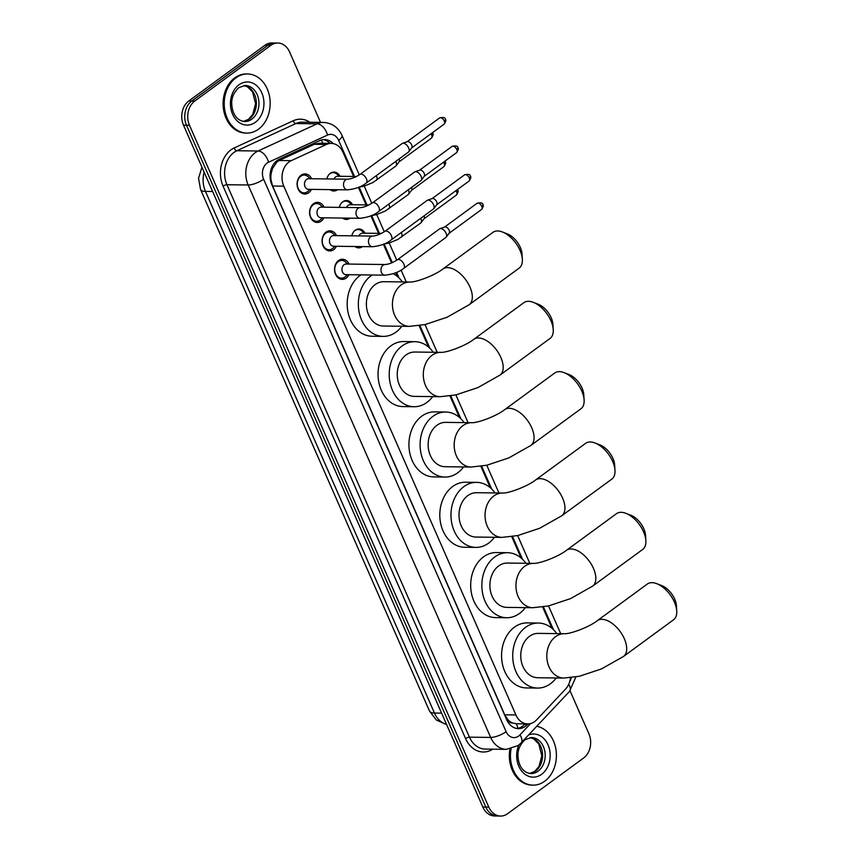 <?xml version="1.0" encoding="UTF-8"?>
<svg xmlns="http://www.w3.org/2000/svg" width="859" height="859" viewBox="0 0 859 859"><rect width="100%" height="100%" fill="white"/><g stroke="black" fill="none" stroke-linecap="round" stroke-linejoin="round"><path stroke-width="1.29" d="M351.814 235.817A9.46 7.355 -89.3 0 1 355.261 230.212A9.46 7.355 -89.3 0 1 358.987 228.966A9.46 7.355 -89.3 0 1 365.011 233.186M362.53 246.597A9.46 7.355 -89.3 0 1 362.477 246.64A9.46 7.355 -89.3 0 1 358.751 247.886A9.46 7.355 -89.3 0 1 355.003 246.501M339.326 207.373A9.46 7.355 -89.3 0 1 342.773 201.768A9.46 7.355 -89.3 0 1 346.499 200.523A9.46 7.355 -89.3 0 1 352.523 204.743M350.043 218.154A9.46 7.355 -89.3 0 1 349.989 218.197A9.46 7.355 -89.3 0 1 346.263 219.442A9.46 7.355 -89.3 0 1 342.516 218.057M326.839 178.93A9.46 7.355 -89.3 0 1 330.286 173.325A9.46 7.355 -89.3 0 1 334.011 172.079A9.46 7.355 -89.3 0 1 340.046 176.299M337.555 189.71A9.46 7.355 -89.3 0 1 337.501 189.753A9.46 7.355 -89.3 0 1 333.775 190.999A9.46 7.355 -89.3 0 1 330.028 189.614M348.937 274.719A10.061 7.817 -89.3 0 1 346.198 278.048A10.061 7.817 -89.3 0 1 342.236 279.368A10.061 7.817 -89.3 0 1 334.785 271.841A10.061 7.817 -89.3 0 1 338.521 260.567A10.061 7.817 -89.3 0 1 342.494 259.246A10.061 7.817 -89.3 0 1 349.065 264.067M336.449 246.275A10.061 7.817 -89.3 0 1 333.711 249.604A10.061 7.817 -89.3 0 1 329.749 250.925A10.061 7.817 -89.3 0 1 322.297 243.398A10.061 7.817 -89.3 0 1 326.044 232.123A10.061 7.817 -89.3 0 1 330.006 230.803A10.061 7.817 -89.3 0 1 336.578 235.624M323.961 217.832A10.061 7.817 -89.3 0 1 321.223 221.16A10.061 7.817 -89.3 0 1 317.261 222.481A10.061 7.817 -89.3 0 1 309.809 214.954A10.061 7.817 -89.3 0 1 313.556 203.68A10.061 7.817 -89.3 0 1 317.519 202.359A10.061 7.817 -89.3 0 1 324.101 207.18M311.473 189.388A10.061 7.817 -89.3 0 1 308.735 192.717A10.061 7.817 -89.3 0 1 304.773 194.037A10.061 7.817 -89.3 0 1 297.321 186.51A10.061 7.817 -89.3 0 1 301.069 175.236A10.061 7.817 -89.3 0 1 305.031 173.915A10.061 7.817 -89.3 0 1 311.613 178.736M353.629 176.471L343.042 152.333A17.738 13.787 90.7 0 0 331.252 143.399L319.43 143.249L314.362 144.28L279.143 160.504L277.017 161.803L272.518 168.547L271.251 173.11A5.916 4.596 90.7 0 0 270.886 179.628A17.738 5.637 156.3 0 1 270.413 179.96M331.252 143.399A17.738 13.787 90.7 0 0 326.452 144.441L291.233 160.654A17.738 13.787 90.7 0 0 289.043 161.954A17.738 13.787 90.7 0 0 283.792 186.156L515.915 714.956A17.738 13.787 90.7 0 0 527.716 723.901A17.738 13.787 90.7 0 0 536.682 719.799L565.544 689.101A17.738 13.787 90.7 0 0 570.451 677.74M512.619 722.967A17.738 13.787 -89.3 0 1 507.98 719.767L508.109 720.035A5.916 4.596 90.7 0 0 512.619 722.967L516.399 723.761L527.716 723.901M270.886 179.628L271.004 179.896A17.738 13.787 -89.3 0 1 271.251 173.11M271.004 179.896L272.604 186.016L504.738 714.817L507.98 719.767M552.004 628.38L542.63 607.012M521.134 558.039L511.749 536.682M490.253 487.708L480.879 466.34M459.382 417.367L449.998 395.999M428.501 347.025L419.128 325.658M397.62 276.684L395.859 272.668M391.586 262.918L383.372 244.224M378.604 233.358L370.884 215.781M366.117 204.914L358.407 187.337M570.043 690.829L588.909 733.79A17.738 13.787 -89.3 0 1 583.648 757.992L507.551 813.72A17.738 13.787 -89.3 0 1 500.572 816.05L497.597 816.007A17.738 13.787 -89.3 0 1 485.807 807.073L186.5 125.253A17.738 13.787 -89.3 0 1 191.761 101.051L267.847 45.323A17.738 13.787 -89.3 0 1 274.837 42.993A17.738 13.787 -89.3 0 0 267.847 45.323L191.761 101.051A17.738 13.787 -89.3 0 0 186.5 125.253L485.807 807.073A17.738 13.787 -89.3 0 0 497.597 816.007L494.612 815.975A17.738 13.787 -89.3 0 1 482.822 807.03L183.525 125.21A17.738 13.787 -89.3 0 1 188.776 101.008L264.873 45.28A17.738 13.787 -89.3 0 1 271.863 42.95L277.811 43.025A17.738 13.787 -89.3 0 1 289.601 51.969L320.525 122.397M333.217 143.603A17.738 13.787 90.7 0 0 324.584 139.534A17.738 13.787 90.7 0 0 319.795 140.575L279.293 159.226A17.738 13.787 90.7 0 0 277.103 160.526A17.738 13.787 90.7 0 0 271.841 184.728L506.681 719.702A17.738 13.787 90.7 0 0 518.482 728.647A17.738 13.787 90.7 0 0 527.447 724.545L528.049 723.901M500.572 816.05A17.738 13.787 -89.3 0 1 488.782 807.106L189.485 125.285A17.738 13.787 -89.3 0 1 194.735 101.083L270.832 45.355A17.738 13.787 -89.3 0 1 277.811 43.025M525.074 723.869L524.473 724.513A17.738 13.787 -89.3 0 1 516.989 728.518M323.102 139.62A17.738 13.787 -89.3 0 1 330.071 143.378M258.462 129.204A29.56 22.978 -89.3 0 1 246.823 133.091A29.56 22.978 -89.3 0 1 224.918 110.972A29.56 22.978 -89.3 0 1 235.924 77.858A29.56 22.978 -89.3 0 1 247.564 73.971A29.56 22.978 -89.3 0 1 269.468 96.079A29.56 22.978 -89.3 0 1 258.462 129.204M246.823 133.091L245.706 133.081A29.56 22.978 -89.3 0 1 223.802 110.961A29.56 22.978 -89.3 0 1 234.808 77.847A29.56 22.978 -89.3 0 1 246.447 73.949L247.564 73.971M536.735 726.295A29.56 22.978 -89.3 0 1 556.009 749.982A29.56 22.978 -89.3 0 1 544.692 781.25A29.56 22.978 -89.3 0 1 533.052 785.137A29.56 22.978 -89.3 0 1 511.084 748.823M533.052 785.137L531.936 785.126A29.56 22.978 -89.3 0 1 509.924 749.059M502.375 231.973L507.368 233.906A16.257 8.837 53.8 0 1 520.307 247.413A16.257 8.837 53.8 0 1 522.014 253.91L522.347 259.246A22.173 12.047 -126.2 0 0 520.028 250.398A22.173 12.047 -126.2 0 0 502.375 231.973A22.173 12.047 -126.2 0 0 492.969 232.327L442.911 268.985A22.173 12.047 53.8 0 1 469.97 287.056A22.173 12.047 53.8 0 1 469.111 304.773L519.18 268.105A22.173 12.047 -126.2 0 0 522.347 259.246M442.911 268.985C434.869 275.385 415.885 282.439 409.936 282.02L383.887 281.698A22.173 17.234 90.7 0 0 375.158 284.608A22.173 17.234 90.7 0 0 366.9 309.455A22.173 17.234 90.7 0 0 383.329 326.033L409.378 326.366L425.065 324.562L447.056 317.25L469.111 304.773M401.819 326.27A32.524 25.276 -89.3 0 1 396.01 332.1A32.524 25.276 -89.3 0 1 383.2 336.384A32.524 25.276 -89.3 0 1 359.105 312.053A32.524 25.276 -89.3 0 1 371.217 275.632A32.524 25.276 -89.3 0 1 372.108 275.009M383.2 336.384L372.033 336.245A32.524 25.276 -89.3 0 1 347.949 311.914A32.524 25.276 -89.3 0 1 360.05 275.492A32.524 25.276 -89.3 0 1 360.941 274.869M393.154 273.677A32.524 25.276 -89.3 0 1 402.377 281.924M533.256 302.314L538.249 304.247A16.257 8.837 53.8 0 1 551.188 317.755A16.257 8.837 53.8 0 1 552.895 324.251L553.228 329.588A22.173 12.047 -126.2 0 0 550.909 320.729A22.173 12.047 -126.2 0 0 533.256 302.314A22.173 12.047 -126.2 0 0 523.85 302.669L473.792 339.326A22.173 12.047 53.8 0 1 500.84 357.398A22.173 12.047 53.8 0 1 499.992 375.104L550.05 338.446A22.173 12.047 -126.2 0 0 553.228 329.588M473.792 339.326C465.75 345.726 446.766 352.781 440.817 352.362L414.768 352.029A22.173 17.234 90.7 0 0 406.039 354.95A22.173 17.234 90.7 0 0 397.781 379.785A22.173 17.234 90.7 0 0 414.21 396.375L440.248 396.708L455.936 394.904L477.937 387.581L499.992 375.104M432.689 396.611A32.524 25.276 -89.3 0 1 426.88 402.442A32.524 25.276 -89.3 0 1 414.081 406.726A32.524 25.276 -89.3 0 1 389.986 382.395A32.524 25.276 -89.3 0 1 402.087 345.962A32.524 25.276 -89.3 0 1 414.897 341.689A32.524 25.276 -89.3 0 1 433.258 352.265M414.081 406.726L402.914 406.586A32.524 25.276 -89.3 0 1 378.819 382.255A32.524 25.276 -89.3 0 1 390.931 345.823A32.524 25.276 -89.3 0 1 403.73 341.549L414.897 341.689M564.127 372.656L569.12 374.588A16.257 8.837 53.8 0 1 582.069 388.096A16.257 8.837 53.8 0 1 583.766 394.582L584.109 399.929A22.173 12.047 -126.2 0 0 581.779 391.07A22.173 12.047 -126.2 0 0 564.127 372.656A22.173 12.047 -126.2 0 0 554.721 373.01L504.662 409.668A22.173 12.047 53.8 0 1 531.721 427.739A22.173 12.047 53.8 0 1 530.862 445.445L580.931 408.787A22.173 12.047 -126.2 0 0 584.109 399.929M504.662 409.668C496.631 416.067 477.636 423.122 471.688 422.703L445.638 422.37A22.173 17.234 90.7 0 0 436.909 425.291A22.173 17.234 90.7 0 0 428.662 450.127A22.173 17.234 90.7 0 0 445.08 466.716L471.129 467.049L486.817 465.234L508.807 457.922L530.862 445.445M463.57 466.952A32.524 25.276 -89.3 0 1 457.761 472.783A32.524 25.276 -89.3 0 1 444.951 477.067A32.524 25.276 -89.3 0 1 420.867 452.736A32.524 25.276 -89.3 0 1 432.968 416.304A32.524 25.276 -89.3 0 1 445.778 412.019A32.524 25.276 -89.3 0 1 464.128 422.607M444.951 477.067L433.784 476.917A32.524 25.276 -89.3 0 1 409.7 452.596A32.524 25.276 -89.3 0 1 421.801 416.164A32.524 25.276 -89.3 0 1 434.611 411.88L445.778 412.019M595.008 442.986L600.001 444.919A16.257 8.837 53.8 0 1 612.939 458.427A16.257 8.837 53.8 0 1 614.647 464.923L614.98 470.26A22.173 12.047 -126.2 0 0 612.66 461.412A22.173 12.047 -126.2 0 0 595.008 442.986A22.173 12.047 -126.2 0 0 585.602 443.341L535.544 480.009A22.173 12.047 53.8 0 1 562.591 498.07A22.173 12.047 53.8 0 1 561.743 515.787L611.801 479.129A22.173 12.047 -126.2 0 0 614.98 470.26M535.544 480.009C527.501 486.409 508.517 493.453 502.569 493.045L476.52 492.712A22.173 17.234 90.7 0 0 467.79 495.632A22.173 17.234 90.7 0 0 459.533 520.468A22.173 17.234 90.7 0 0 475.961 537.058L502.01 537.38L517.687 535.576L539.688 528.264L561.743 515.787M494.451 537.283A32.524 25.276 -89.3 0 1 488.631 543.124A32.524 25.276 -89.3 0 1 475.832 547.398A32.524 25.276 -89.3 0 1 451.737 523.077A32.524 25.276 -89.3 0 1 463.849 486.645A32.524 25.276 -89.3 0 1 476.648 482.361A32.524 25.276 -89.3 0 1 495.009 492.948M475.832 547.398L464.665 547.258A32.524 25.276 -89.3 0 1 440.57 522.927A32.524 25.276 -89.3 0 1 452.682 486.505A32.524 25.276 -89.3 0 1 465.492 482.221L476.648 482.361M625.889 513.328L630.871 515.26A16.257 8.837 53.8 0 1 643.821 528.768A16.257 8.837 53.8 0 1 645.528 535.264L645.861 540.601A22.173 12.047 -126.2 0 0 643.531 531.753A22.173 12.047 -126.2 0 0 625.889 513.328A22.173 12.047 -126.2 0 0 616.483 513.682L566.414 550.34A22.173 12.047 53.8 0 1 593.472 568.411A22.173 12.047 53.8 0 1 592.624 586.128L642.682 549.459A22.173 12.047 -126.2 0 0 645.861 540.601M566.414 550.34C558.382 556.739 539.398 563.794 533.439 563.375L507.401 563.053A22.173 17.234 90.7 0 0 498.66 565.963A22.173 17.234 90.7 0 0 490.414 590.809A22.173 17.234 90.7 0 0 506.831 607.388L532.881 607.721L548.568 605.917L570.559 598.605L592.624 586.128M525.321 607.624A32.524 25.276 -89.3 0 1 519.512 613.455A32.524 25.276 -89.3 0 1 506.703 617.739A32.524 25.276 -89.3 0 1 482.618 593.408A32.524 25.276 -89.3 0 1 494.72 556.986A32.524 25.276 -89.3 0 1 507.529 552.702A32.524 25.276 -89.3 0 1 525.88 563.279M506.703 617.739L495.546 617.6A32.524 25.276 -89.3 0 1 471.451 593.268A32.524 25.276 -89.3 0 1 483.553 556.847A32.524 25.276 -89.3 0 1 496.362 552.562L507.529 552.702M656.759 583.669L661.752 585.602A16.257 8.837 53.8 0 1 674.691 599.11A16.257 8.837 53.8 0 1 676.398 605.606L676.731 610.942A22.173 12.047 -126.2 0 0 674.412 602.084A22.173 12.047 -126.2 0 0 656.759 583.669A22.173 12.047 -126.2 0 0 647.353 584.023L597.295 620.681A22.173 12.047 53.8 0 1 624.343 638.752A22.173 12.047 53.8 0 1 623.494 656.459L673.553 619.801A22.173 12.047 -126.2 0 0 676.731 610.942M597.295 620.681C589.253 627.081 570.269 634.135 564.32 633.717L538.271 633.384A22.173 17.234 90.7 0 0 529.541 636.304A22.173 17.234 90.7 0 0 521.284 661.14A22.173 17.234 90.7 0 0 537.713 677.73L563.762 678.062L579.449 676.258L601.44 668.936L623.494 656.459M556.202 677.966A32.524 25.276 -89.3 0 1 550.394 683.796A32.524 25.276 -89.3 0 1 537.584 688.08A32.524 25.276 -89.3 0 1 513.489 663.749A32.524 25.276 -89.3 0 1 525.601 627.317A32.524 25.276 -89.3 0 1 538.4 623.043A32.524 25.276 -89.3 0 1 556.761 633.62M537.584 688.08L526.417 687.941A32.524 25.276 -89.3 0 1 502.332 663.61A32.524 25.276 -89.3 0 1 514.434 627.177A32.524 25.276 -89.3 0 1 527.243 622.904L538.4 623.043M310.12 178.726L308.499 177.051A8.869 6.893 90.7 0 0 304.269 175.096A8.869 6.893 90.7 0 0 300.779 176.267A8.869 6.893 90.7 0 0 297.482 186.199A8.869 6.893 90.7 0 0 304.043 192.835A8.869 6.893 90.7 0 0 307.543 191.675A8.869 6.893 90.7 0 0 308.327 190.999L309.992 189.367M306.599 179.402A5.326 4.134 90.7 0 0 304.612 185.361A5.326 4.134 90.7 0 0 308.553 189.345L347.551 189.839A5.326 4.134 90.7 0 1 344.148 187.445A5.326 4.134 90.7 0 1 345.597 179.896A5.326 4.134 90.7 0 1 347.691 179.198L308.692 178.704A5.326 4.134 90.7 0 0 306.599 179.402M366.213 183.042A5.326 2.888 53.8 0 0 366.546 179.08A5.326 2.888 53.8 0 0 366.417 178.79A5.326 2.888 53.8 0 0 359.932 174.452L402.141 143.539A5.326 2.888 53.8 0 1 402.56 143.324A5.326 2.888 53.8 0 1 403.258 143.217A5.326 2.888 53.8 0 1 408.637 147.877A5.326 2.888 53.8 0 1 408.766 151.796A5.326 2.888 53.8 0 1 408.433 152.129L366.213 183.042C361.897 186.65 355.68 188.916 347.551 189.839M407.016 141.799A3.844 2.083 53.8 0 1 407.316 141.638A3.844 2.083 53.8 0 1 407.821 141.563A3.844 2.083 53.8 0 1 411.708 144.935A3.844 2.083 53.8 0 1 411.805 147.759L408.766 151.796M322.608 207.169L320.987 205.494A8.869 6.893 90.7 0 0 316.756 203.54A8.869 6.893 90.7 0 0 313.267 204.71A8.869 6.893 90.7 0 0 309.959 214.643A8.869 6.893 90.7 0 0 316.531 221.278A8.869 6.893 90.7 0 0 320.031 220.119A8.869 6.893 90.7 0 0 320.815 219.442L322.469 217.81M319.086 207.846A5.326 4.134 90.7 0 0 317.1 213.805A5.326 4.134 90.7 0 0 321.041 217.789L360.039 218.283A5.326 4.134 90.7 0 1 356.635 215.888A5.326 4.134 90.7 0 1 358.074 208.34A5.326 4.134 90.7 0 1 360.179 207.642L321.18 207.148A5.326 4.134 90.7 0 0 319.086 207.846M378.701 211.486A5.326 2.888 53.8 0 0 379.023 207.524A5.326 2.888 53.8 0 0 378.905 207.234A5.326 2.888 53.8 0 0 372.409 202.896L414.629 171.983A5.326 2.888 53.8 0 1 415.047 171.768A5.326 2.888 53.8 0 1 415.745 171.66A5.326 2.888 53.8 0 1 421.114 176.32A5.326 2.888 53.8 0 1 421.254 180.24A5.326 2.888 53.8 0 1 420.91 180.573L378.701 211.486C374.384 215.094 368.167 217.359 360.039 218.283M419.503 170.243A3.844 2.083 53.8 0 1 419.804 170.082A3.844 2.083 53.8 0 1 420.309 170.007A3.844 2.083 53.8 0 1 424.196 173.378A3.844 2.083 53.8 0 1 424.292 176.202L421.254 180.24M335.096 235.613L333.475 233.938A8.869 6.893 90.7 0 0 329.244 231.984A8.869 6.893 90.7 0 0 325.754 233.154A8.869 6.893 90.7 0 0 322.447 243.086A8.869 6.893 90.7 0 0 329.018 249.722A8.869 6.893 90.7 0 0 332.508 248.552A8.869 6.893 90.7 0 0 333.303 247.886L334.956 246.254M331.574 236.289A5.326 4.134 90.7 0 0 329.588 242.249A5.326 4.134 90.7 0 0 333.528 246.232L372.527 246.726A5.326 4.134 90.7 0 1 369.123 244.332A5.326 4.134 90.7 0 1 370.562 236.783A5.326 4.134 90.7 0 1 372.656 236.085L333.668 235.591A5.326 4.134 90.7 0 0 331.574 236.289M391.189 239.929A5.326 2.888 53.8 0 0 391.511 235.967A5.326 2.888 53.8 0 0 391.393 235.677A5.326 2.888 53.8 0 0 384.896 231.339L427.116 200.426A5.326 2.888 53.8 0 1 427.535 200.211A5.326 2.888 53.8 0 1 428.233 200.104A5.326 2.888 53.8 0 1 433.602 204.764A5.326 2.888 53.8 0 1 433.741 208.683A5.326 2.888 53.8 0 1 433.398 209.016L391.189 239.929C386.872 243.537 380.644 245.803 372.527 246.726M431.991 198.687A3.844 2.083 53.8 0 1 432.292 198.526A3.844 2.083 53.8 0 1 432.796 198.45A3.844 2.083 53.8 0 1 436.683 201.822A3.844 2.083 53.8 0 1 436.78 204.646L433.741 208.683M347.584 264.057L345.962 262.382A8.869 6.893 90.7 0 0 341.732 260.427A8.869 6.893 90.7 0 0 338.242 261.598A8.869 6.893 90.7 0 0 334.935 271.53A8.869 6.893 90.7 0 0 341.506 278.166A8.869 6.893 90.7 0 0 344.996 276.995A8.869 6.893 90.7 0 0 345.79 276.33L347.444 274.697M344.051 264.733A5.326 4.134 90.7 0 0 342.075 270.692A5.326 4.134 90.7 0 0 346.016 274.676L385.015 275.17A5.326 4.134 90.7 0 1 381.611 272.775A5.326 4.134 90.7 0 1 383.05 265.227A5.326 4.134 90.7 0 1 385.143 264.529L346.145 264.035A5.326 4.134 90.7 0 0 344.051 264.733M403.676 268.373A5.326 2.888 53.8 0 0 403.998 264.411A5.326 2.888 53.8 0 0 403.88 264.121A5.326 2.888 53.8 0 0 397.384 259.783L439.593 228.87A5.326 2.888 53.8 0 1 440.012 228.655A5.326 2.888 53.8 0 1 440.71 228.548A5.326 2.888 53.8 0 1 446.089 233.208A5.326 2.888 53.8 0 1 446.218 237.127A5.326 2.888 53.8 0 1 445.885 237.46L403.676 268.373C399.36 271.981 393.132 274.246 385.015 275.17M444.479 227.13A3.844 2.083 53.8 0 1 444.779 226.969A3.844 2.083 53.8 0 1 445.284 226.894A3.844 2.083 53.8 0 1 449.171 230.266A3.844 2.083 53.8 0 1 449.257 233.09L446.218 237.127M339.112 176.288L337.49 174.613A8.869 6.893 90.7 0 0 333.26 172.659A8.869 6.893 90.7 0 0 329.77 173.829A8.869 6.893 90.7 0 0 329.212 174.28M330.286 189.624A8.869 6.893 90.7 0 0 333.034 190.397A8.869 6.893 90.7 0 0 335.815 189.689M356.517 176.503L337.684 176.267A5.326 4.134 90.7 0 0 335.59 176.965A5.326 4.134 90.7 0 0 334.001 179.026M395.763 161.406A5.326 2.888 53.8 0 1 395.978 161.857A5.326 2.888 53.8 0 1 396.106 165.776A5.326 2.888 53.8 0 1 395.774 166.109L372.838 182.57L363.797 186.263L358.901 187.133M399.081 158.979A3.844 2.083 53.8 0 1 399.145 161.739L396.106 165.776M351.599 204.732L349.978 203.057A8.869 6.893 90.7 0 0 345.748 201.103A8.869 6.893 90.7 0 0 342.258 202.273A8.869 6.893 90.7 0 0 341.699 202.724M342.773 218.068A8.869 6.893 90.7 0 0 345.522 218.841A8.869 6.893 90.7 0 0 348.303 218.132M369.005 204.947L350.171 204.71A5.326 4.134 90.7 0 0 348.078 205.408A5.326 4.134 90.7 0 0 346.488 207.47M408.24 189.85A5.326 2.888 53.8 0 1 408.465 190.301A5.326 2.888 53.8 0 1 408.594 194.22A5.326 2.888 53.8 0 1 408.25 194.553L385.315 211.013L376.285 214.707L371.378 215.577M411.558 187.423A3.844 2.083 53.8 0 1 411.633 190.183L408.594 194.22M364.087 233.176L362.466 231.5A8.869 6.893 90.7 0 0 358.235 229.546A8.869 6.893 90.7 0 0 354.746 230.717A8.869 6.893 90.7 0 0 354.187 231.168M355.261 246.512A8.869 6.893 90.7 0 0 358.01 247.285A8.869 6.893 90.7 0 0 360.78 246.576M381.482 233.39L362.659 233.154A5.326 4.134 90.7 0 0 360.555 233.852A5.326 4.134 90.7 0 0 358.976 235.914M420.727 218.293A5.326 2.888 53.8 0 1 420.942 218.744A5.326 2.888 53.8 0 1 421.082 222.664A5.326 2.888 53.8 0 1 420.738 222.996L397.803 239.457L388.762 243.151L383.866 244.02M424.045 215.867A3.844 2.083 53.8 0 1 424.121 218.626L421.082 222.664M279.143 160.504L291.233 160.654M517.891 728.368A17.738 8.515 -136.8 0 0 516.238 723.75M322.866 143.292A17.738 10.469 -114.7 0 0 321.159 140.049M272.518 168.547A17.738 10.469 -114.7 0 0 271.938 167.118M508.109 720.035A17.738 5.637 156.3 0 1 507.154 720.701M272.604 186.016L283.792 186.156M314.362 144.28L326.452 144.441M504.738 714.817L515.915 714.956M446.659 724.642L436.329 719.992L429.532 711.102A20.691 6.571 -23.7 0 0 434.461 713.056A23.655 18.383 90.7 0 0 446.583 724.459M204.12 172.122A23.655 18.383 90.7 0 0 205.484 191.417A20.691 6.571 156.3 0 1 200.544 189.463L198.558 178.178L201.962 167.204M212.624 191.503L205.484 191.417L434.461 713.056L441.612 713.142M482.822 807.03L488.782 807.106M183.525 125.21L189.485 125.285M188.776 101.008L194.735 101.083M264.873 45.28L270.832 45.355M354.499 176.482L338.618 140.318A11.822 9.191 90.7 0 0 327.558 135.056L268.566 162.222A11.822 9.191 90.7 0 0 267.106 163.081A11.822 9.191 90.7 0 0 263.606 179.22L506.112 731.664A11.822 9.191 90.7 0 0 518.632 736.066A11.822 9.191 90.7 0 0 519.953 734.885L530.626 723.536M506.112 731.664A11.822 3.758 -23.7 0 1 490.661 737.43L248.154 184.986A23.655 18.383 -89.3 0 1 255.166 152.719A23.655 18.383 -89.3 0 1 258.076 151.001L236.869 150.733A23.655 18.383 90.7 0 0 233.949 152.451A23.655 18.383 90.7 0 0 226.948 184.728L469.454 737.162A23.655 18.383 90.7 0 0 485.174 749.08L506.381 749.349A23.655 18.383 -89.3 0 1 490.661 737.43L469.454 737.162A2.953 0.934 156.3 0 0 465.589 738.611L223.082 186.167A2.953 0.934 156.3 0 1 226.948 184.728L248.154 184.986A11.822 3.758 -23.7 0 0 263.606 179.22M506.381 749.349L518.181 745.515L521.123 742.895A11.822 5.68 -136.8 0 0 519.953 734.885M223.082 186.167A26.608 20.68 -89.3 0 1 230.964 149.863A26.608 20.68 -89.3 0 1 234.249 147.92L293.241 120.754A26.608 20.68 -89.3 0 1 309.874 122.268M492.787 749.177A26.608 20.68 -89.3 0 1 465.589 738.611M268.566 162.222A11.822 6.979 -114.7 0 0 258.076 151.001L317.068 123.825L295.861 123.556L236.869 150.733A2.953 1.75 65.3 0 1 234.249 147.92M327.558 135.056A11.822 6.979 -114.7 0 0 317.068 123.825A23.655 18.383 -89.3 0 1 323.467 122.44L302.261 122.171A23.655 18.383 90.7 0 0 295.861 123.556A2.953 1.75 65.3 0 1 293.241 120.754M569.7 681.595A11.822 9.191 90.7 0 0 571.278 677.644M553.443 629.69L543.436 606.894M522.562 559.349L512.555 536.553M491.692 489.018L481.684 466.212M460.811 418.677L450.803 395.881M429.929 348.335L419.922 325.54M399.059 277.994L396.579 272.357M392.305 262.618L384.134 243.999M379.463 233.369L371.646 215.555M366.976 204.925L359.159 187.112M521.123 742.895L569.474 691.463A11.822 5.68 -136.8 0 0 568.744 684.204M338.618 140.318A11.822 3.758 -23.7 0 0 342.011 135.464C338.21 127.347 332.025 122.998 323.467 122.44M524.473 724.513L527.447 724.545M251.827 119.154A18.028 14.002 -89.3 0 1 244.729 121.527C238.92 120.947 234.915 117.254 232.746 110.457C231.178 103.735 230.233 95.929 238.834 87.629L245.191 85.481A18.028 14.002 -89.3 0 1 258.538 98.957A18.028 14.002 -89.3 0 1 251.827 119.154M255.413 122.257A21.572 16.761 -89.3 0 1 232.585 114.226A21.572 16.761 -89.3 0 1 238.974 84.805A21.572 16.761 -89.3 0 1 261.802 92.826A21.572 16.761 -89.3 0 1 255.413 122.257M243.935 85.546A18.028 14.002 -89.3 0 1 256.089 99.773A18.028 14.002 -89.3 0 1 249.228 119.122A18.028 14.002 -89.3 0 1 243.473 121.42M538.056 771.199A18.028 14.002 -89.3 0 1 530.959 773.572C525.15 772.993 521.145 769.299 518.976 762.502C517.408 755.78 516.463 747.974 525.064 739.674L531.42 737.527A18.028 14.002 -89.3 0 1 544.767 751.002A18.028 14.002 -89.3 0 1 538.056 771.199M528.586 734.96A21.572 16.761 -89.3 0 1 548.847 746.997A21.572 16.761 -89.3 0 1 541.642 774.303A21.572 16.761 -89.3 0 1 521.52 770.867A21.572 16.761 -89.3 0 1 518.879 744.978M530.164 737.591A18.028 14.002 -89.3 0 1 542.308 751.818A18.028 14.002 -89.3 0 1 535.458 771.167A18.028 14.002 -89.3 0 1 529.702 773.465L534.706 771.382L539.012 766.421L541.804 755.77L538.797 744.023L533.858 738.955L530.11 737.602M409.936 282.02A22.173 17.234 90.7 0 0 401.207 284.941A22.173 17.234 90.7 0 0 394.635 315.189A22.173 17.234 90.7 0 0 409.378 326.366M440.817 352.362A22.173 17.234 90.7 0 0 432.077 355.282A22.173 17.234 90.7 0 0 425.516 385.53A22.173 17.234 90.7 0 0 440.248 396.708M471.688 422.703A22.173 17.234 90.7 0 0 462.958 425.624A22.173 17.234 90.7 0 0 456.387 455.871A22.173 17.234 90.7 0 0 471.129 467.049M502.569 493.045A22.173 17.234 90.7 0 0 493.839 495.954A22.173 17.234 90.7 0 0 487.268 526.213A22.173 17.234 90.7 0 0 502.01 537.38M533.439 563.375A22.173 17.234 90.7 0 0 524.709 566.296A22.173 17.234 90.7 0 0 518.149 596.554A22.173 17.234 90.7 0 0 532.881 607.721M564.32 633.717A22.173 17.234 90.7 0 0 555.59 636.637A22.173 17.234 90.7 0 0 549.019 666.885A22.173 17.234 90.7 0 0 563.762 678.062M444.157 124.125C445.896 121.323 446.315 119.777 445.413 119.476C445.477 117.565 443.555 117.039 439.615 117.93A3.844 2.083 53.8 0 1 444.307 121.055A3.844 2.083 53.8 0 1 444.157 124.125L411.697 147.898M445.413 119.476A3.844 1.224 156.3 0 1 444.307 121.055M456.644 152.569C458.384 149.767 458.792 148.22 457.89 147.92C457.965 146.009 456.032 145.482 452.102 146.374A3.844 2.083 53.8 0 1 456.795 149.498A3.844 2.083 53.8 0 1 456.644 152.569L424.185 176.342M457.89 147.92A3.844 1.224 156.3 0 1 456.795 149.498M469.132 181.013C470.872 178.21 471.28 176.664 470.378 176.363C470.453 174.452 468.52 173.926 464.59 174.817A3.844 2.083 53.8 0 1 469.282 177.942A3.844 2.083 53.8 0 1 469.132 181.013L436.673 204.786M470.378 176.363A3.844 1.224 156.3 0 1 469.282 177.942M481.62 209.456C483.349 206.654 483.767 205.108 482.865 204.807C482.941 202.896 481.008 202.37 477.078 203.261A3.844 2.083 53.8 0 1 481.77 206.385A3.844 2.083 53.8 0 1 481.62 209.456L449.16 233.229M482.865 204.807A3.844 1.224 156.3 0 1 481.77 206.385M430.939 133.811A3.844 2.083 53.8 0 1 431.647 135.035A3.844 2.083 53.8 0 1 431.497 138.106L399.038 161.879M432.356 132.769L432.753 133.467A3.844 1.224 156.3 0 1 431.647 135.035M376.296 175.655A5.326 2.888 53.8 0 1 376.51 176.116A5.326 2.888 53.8 0 1 376.629 176.406A5.326 2.888 53.8 0 1 376.306 180.369M443.427 162.254A3.844 2.083 53.8 0 1 444.135 163.478A3.844 2.083 53.8 0 1 443.985 166.549L411.525 190.322M444.844 161.213L445.241 161.911A3.844 1.224 156.3 0 1 444.135 163.478M388.783 204.098A5.326 2.888 53.8 0 1 388.998 204.56A5.326 2.888 53.8 0 1 389.116 204.85A5.326 2.888 53.8 0 1 388.794 208.812M455.914 190.698A3.844 2.083 53.8 0 1 456.623 191.922A3.844 2.083 53.8 0 1 456.473 194.993L424.013 218.766M457.332 189.656L457.718 190.354A3.844 1.224 156.3 0 1 456.623 191.922M401.271 232.542A5.326 2.888 53.8 0 1 401.486 233.004A5.326 2.888 53.8 0 1 401.604 233.294A5.326 2.888 53.8 0 1 401.282 237.256M429.532 711.102L200.544 189.463M569.474 691.463L575.895 676.967M560.702 633.674L548.525 605.928M529.82 563.332L517.644 535.587M498.95 492.991L486.774 465.245M468.069 422.649L455.893 394.915M437.199 352.319L425.012 324.573M406.318 281.977L401.089 270.07M396.772 260.213L389.224 243.033M384.284 231.769L376.736 214.589M371.797 203.325L364.248 186.145M359.309 174.882L342.011 135.464M243.43 121.42L248.487 119.337L252.782 114.376L255.574 103.724L252.567 91.977L247.628 86.909L243.892 85.556M304.043 192.835L301.101 192.803M407.316 141.638L402.56 143.324M304.269 175.096L301.316 175.064M359.932 174.452C355.272 177.394 351.191 178.973 347.691 179.198M439.615 117.93L407.155 141.703M316.531 221.278L313.578 221.246M419.804 170.082L415.047 171.768M316.756 203.54L313.803 203.508M372.409 202.896C367.759 205.838 363.679 207.416 360.179 207.642M452.102 146.374L419.643 170.146M329.018 249.722L326.066 249.69M432.292 198.526L427.535 200.211M329.244 231.984L326.291 231.951M384.896 231.339C380.247 234.282 376.167 235.86 372.656 236.085M464.59 174.817L432.131 198.59M341.506 278.166L338.553 278.133M444.779 226.969L440.012 228.655M341.732 260.427L338.779 260.395M397.384 259.783C392.735 262.725 388.655 264.304 385.143 264.529M477.078 203.261L444.618 227.034M333.034 190.397L331.23 190.376M333.26 172.659L331.445 172.638M431.497 138.106C433.237 135.303 433.655 133.757 432.753 133.467M345.522 218.841L343.707 218.82M345.748 201.103L343.933 201.081M443.985 166.549C445.724 163.747 446.143 162.201 445.241 161.911M358.01 247.285L356.195 247.263M358.235 229.546L356.421 229.525M456.473 194.993C458.212 192.191 458.62 190.644 457.718 190.354"/></g></svg>
